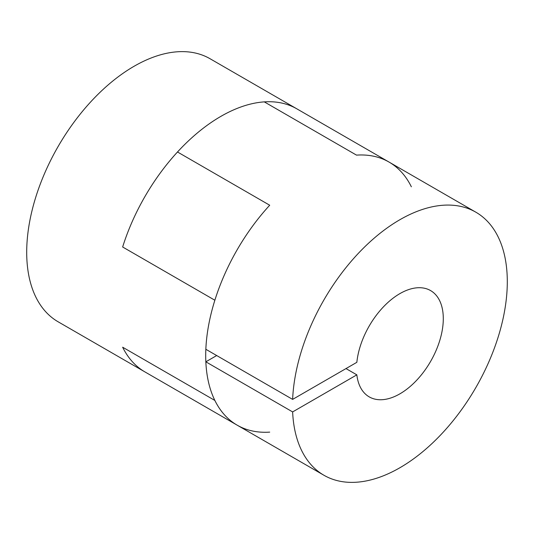 <?xml version="1.0" encoding="UTF-8"?>
<svg xmlns="http://www.w3.org/2000/svg" width="534" height="534" viewBox="0 0 534 534"><rect width="100%" height="100%" fill="white"/><g stroke="black" fill="none" stroke-linecap="round" stroke-linejoin="round"><path stroke-width="0.8" d="M411.354 186.787A151.89 87.696 120 0 0 389.052 162.076L296.837 108.836A151.89 87.696 120 0 0 122.646 246.995L214.862 300.235A151.89 87.696 120 0 0 214.862 400.447L122.646 347.213A151.89 87.696 120 0 0 144.948 371.924L58.159 321.815A151.89 87.696 120 0 1 58.159 146.423A151.89 87.696 120 0 1 210.049 58.733L296.837 108.836A151.89 87.696 120 0 0 264.29 101.881L356.505 155.12A151.89 87.696 -60 0 1 389.052 162.076A151.89 87.696 120 0 0 356.505 155.12L264.29 101.881A151.89 87.696 -60 0 0 177.495 151.99L269.71 205.23L177.495 151.99A151.89 87.696 120 0 0 122.646 246.995L214.862 300.235A151.89 87.696 120 0 1 269.71 205.23A151.89 87.696 -60 0 0 205.844 349.283L292.632 399.392A151.89 87.696 -60 0 1 361.318 250.259A151.89 87.696 -60 0 1 475.841 212.185A151.89 87.696 -60 0 1 475.841 387.577A151.89 87.696 -60 0 1 323.951 475.267A151.89 87.696 -60 0 1 292.632 411.921L205.844 361.812A151.89 87.696 -60 0 0 237.163 425.164A151.89 87.696 120 0 0 269.71 432.119M216.691 355.551L205.844 361.812M345.992 368.587L356.846 374.848L292.632 411.921M292.632 399.392L356.846 362.319A61.37 35.431 -60 0 1 385.835 304.44A61.37 35.431 -60 0 1 430.584 290.583A61.37 35.431 -60 0 1 430.584 361.445A61.37 35.431 -60 0 1 369.214 396.875A61.37 35.431 -60 0 1 356.846 374.848M237.163 425.164A151.89 87.696 120 0 1 214.862 400.447L122.646 347.213A151.89 87.696 120 0 0 144.948 371.924L323.951 475.267M389.052 162.076L475.841 212.185"/></g></svg>
